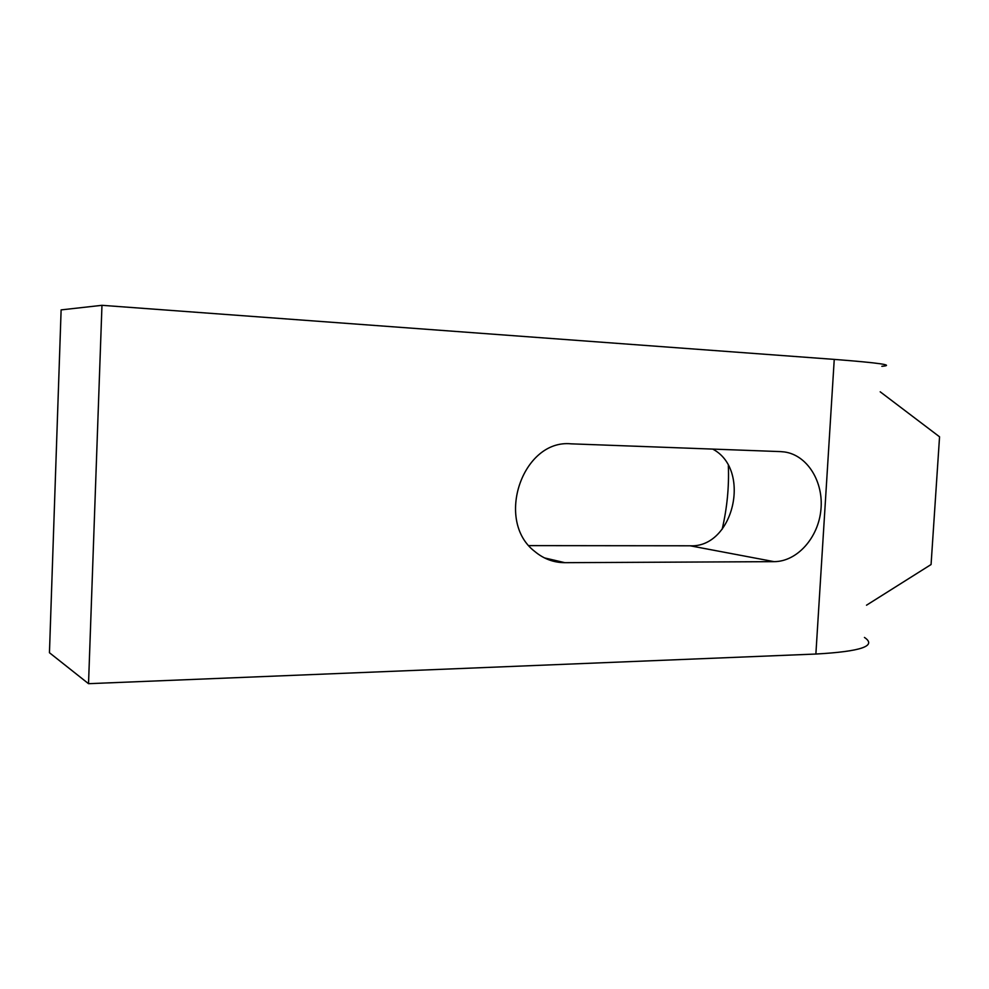 <?xml version="1.0" encoding="UTF-8"?>
<svg xmlns="http://www.w3.org/2000/svg" width="989" height="989" viewBox="0 0 989 989"><rect width="100%" height="100%" fill="white"/><g stroke="black" fill="none" stroke-linecap="round" stroke-linejoin="round"><path stroke-width="1.48" d="M722.168 529.251C727.088 508.086 729.153 486.909 728.349 465.708M780.754 451.614L784.5 451.961C807.333 455.138 823.763 481.767 820.919 509.743C818.373 537.744 797.146 561.641 774.078 561.653L564.867 562.679C553.704 562.642 543.653 558.896 534.74 551.442C494.549 520.746 522.649 438.918 571.16 443.838L780.754 451.614M528.954 545.619L690.099 545.792C733.615 548.079 751.838 469.552 712.71 449.093M866.512 605.206L931.069 564.534L939.55 436.804L880.198 391.805M881.829 366.301C895.366 365.201 879.505 362.901 834.246 359.39L101.966 305.317L61.12 309.891L49.45 652.728L88.528 683.683L815.876 654.038C861.036 651.504 877.231 645.978 864.448 637.448M88.528 683.683L101.966 305.317M774.078 561.653L690.099 545.792M564.867 562.679L544.457 557.895M834.246 359.39L815.876 654.038M780.63 451.614L784.5 451.961"/></g></svg>
